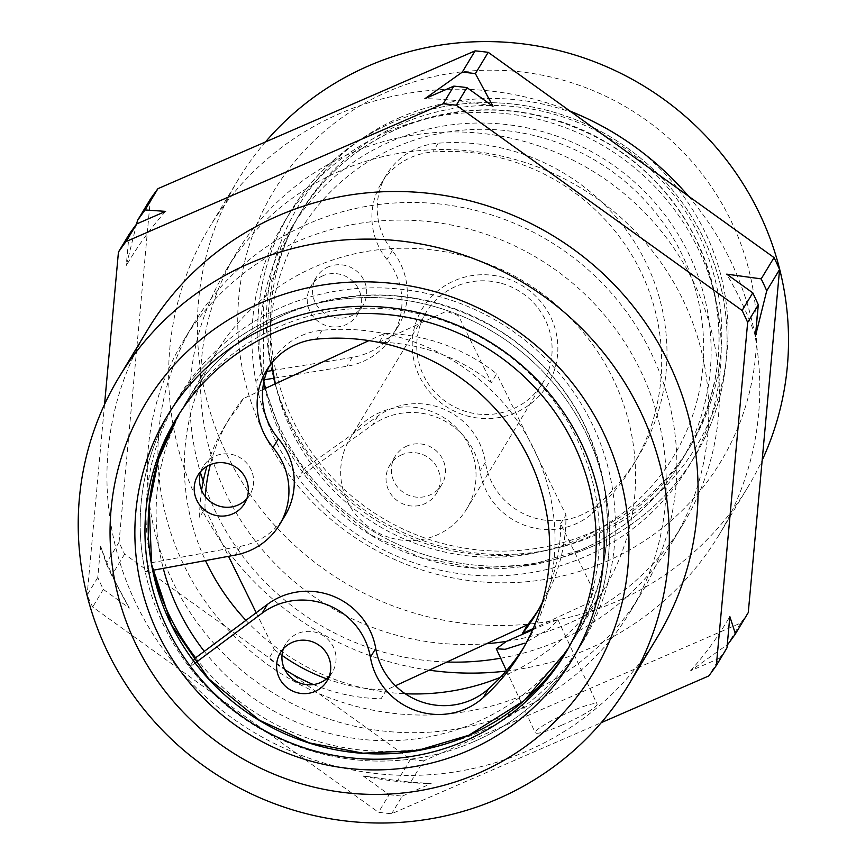 <?xml version="1.0" encoding="UTF-8"?>
<svg xmlns="http://www.w3.org/2000/svg" width="865" height="865" viewBox="0 0 865 865"><rect width="100%" height="100%" fill="white"/><g stroke="black" fill="none" stroke-linecap="round" stroke-linejoin="round"><path stroke-width="0.65" stroke-dasharray="4.33 3.24" d="M562.163 725.011A34.081 4.401 155.1 0 1 535.251 732.741A34.081 4.401 155.1 0 1 570.143 711.776A34.081 4.401 155.1 0 1 597.066 704.045A34.081 4.401 155.1 0 1 562.163 725.011M506.403 641.376A261.262 254.472 -148.9 0 0 569.04 623.222A261.262 254.472 -148.9 0 0 683.664 523.184A261.262 254.472 -148.9 0 0 652.145 220.499A261.262 254.472 -148.9 0 0 350.876 153.213A261.262 254.472 -148.9 0 0 236.253 253.25A261.262 254.472 -148.9 0 0 241.67 521.703A261.262 254.472 -148.9 0 0 486.562 643.711M500.651 658.2A261.262 254.472 -148.9 0 0 558.401 640.857A261.262 254.472 -148.9 0 0 673.024 540.82A261.262 254.472 -148.9 0 0 641.506 238.135A261.262 254.472 -148.9 0 0 340.237 170.848A261.262 254.472 -148.9 0 0 225.614 270.886A261.262 254.472 -148.9 0 0 200.496 472.777M506.079 671.067A297.614 289.872 -148.9 0 0 588.481 648.858A297.614 289.872 -148.9 0 0 719.053 534.905A297.614 289.872 -148.9 0 0 688.345 196.041M569.981 111.044A297.614 289.872 -148.9 0 0 339.956 113.466A297.614 289.872 -148.9 0 0 209.384 227.419A297.614 289.872 -148.9 0 0 429.202 670.18M265.458 141.957A297.614 289.872 -148.9 0 0 238.113 179.801A297.614 289.872 -148.9 0 0 274.021 524.601A297.614 289.872 -148.9 0 0 617.21 601.24A297.614 289.872 -148.9 0 0 747.782 487.287A297.614 289.872 -148.9 0 0 762.184 460.191M606.289 561.493A261.262 254.472 -148.9 0 0 732.633 224.197A261.262 254.472 -148.9 0 0 388.115 91.495A261.262 254.472 -148.9 0 0 261.771 428.791A261.262 254.472 -148.9 0 0 606.289 561.493M400.16 117.424A232.436 226.392 -148.9 0 0 287.753 417.503A232.436 226.392 -148.9 0 0 594.244 535.554A232.436 226.392 -148.9 0 0 706.651 235.485A232.436 226.392 -148.9 0 0 400.16 117.424M401.284 123.911A227.192 221.278 -148.9 0 0 301.615 210.887A227.192 221.278 -148.9 0 0 329.024 474.096A227.192 221.278 -148.9 0 0 590.99 532.602A227.192 221.278 -148.9 0 0 690.67 445.616A227.192 221.278 -148.9 0 0 663.26 182.407A227.192 221.278 -148.9 0 0 401.284 123.911M265.533 388.331A236.275 230.122 -148.9 0 0 591.065 546.95A236.275 230.122 -148.9 0 0 694.725 456.482A236.275 230.122 -148.9 0 0 666.212 182.753A236.275 230.122 -148.9 0 0 393.77 121.9A236.275 230.122 -148.9 0 0 290.11 212.368A236.275 230.122 -148.9 0 0 263.868 381.681M387.909 131.61A236.275 230.122 -148.9 0 0 284.25 222.067A236.275 230.122 -148.9 0 0 312.762 495.807A236.275 230.122 -148.9 0 0 585.216 556.649A236.275 230.122 -148.9 0 0 688.875 466.181A236.275 230.122 -148.9 0 0 660.363 192.452A236.275 230.122 -148.9 0 0 387.909 131.61M263.782 382.092A227.192 221.278 31.1 0 1 290.975 228.522A227.192 221.278 31.1 0 1 390.645 141.546A227.192 221.278 31.1 0 1 652.621 200.042A227.192 221.278 31.1 0 1 680.031 463.251A227.192 221.278 31.1 0 1 580.35 550.237A227.192 221.278 31.1 0 1 265.101 388.526M526.482 693.762A261.262 254.472 -148.9 0 0 641.106 593.725A261.262 254.472 -148.9 0 0 609.587 291.04A261.262 254.472 -148.9 0 0 308.318 223.765A261.262 254.472 -148.9 0 0 193.695 323.791A261.262 254.472 -148.9 0 0 225.214 626.487A261.262 254.472 -148.9 0 0 526.482 693.762M515.843 711.398A261.262 254.472 -148.9 0 0 630.466 611.36A261.262 254.472 -148.9 0 0 598.948 308.675A261.262 254.472 -148.9 0 0 297.679 241.4A261.262 254.472 -148.9 0 0 183.056 341.426A261.262 254.472 -148.9 0 0 214.574 644.122A261.262 254.472 -148.9 0 0 515.843 711.398M147.677 329.706A297.614 289.872 -148.9 0 0 183.585 674.505A297.614 289.872 -148.9 0 0 526.763 751.144A297.614 289.872 -148.9 0 0 657.335 637.202M473.49 741.824A236.275 230.122 -148.9 0 0 577.15 651.367A236.275 230.122 -148.9 0 0 548.637 377.627A236.275 230.122 -148.9 0 0 276.195 316.785A236.275 230.122 -148.9 0 0 172.535 407.242A236.275 230.122 -148.9 0 0 201.037 680.982A236.275 230.122 -148.9 0 0 473.49 741.824M195.62 657.8A236.275 230.122 -148.9 0 0 479.34 732.125A236.275 230.122 -148.9 0 0 582.999 641.668A236.275 230.122 -148.9 0 0 554.497 367.928A236.275 230.122 -148.9 0 0 282.044 307.086A236.275 230.122 -148.9 0 0 178.385 397.543A236.275 230.122 -148.9 0 0 152.975 570.284M500.403 677.306A227.192 221.278 -148.9 0 0 504.803 675.457A227.192 221.278 -148.9 0 0 604.484 588.47A227.192 221.278 -148.9 0 0 577.074 325.262A227.192 221.278 -148.9 0 0 315.098 266.755A227.192 221.278 -148.9 0 0 215.428 353.742A227.192 221.278 -148.9 0 0 205.481 560.585M245.952 620.346A227.192 221.278 -148.9 0 0 405.209 693.752M755.448 336.074A349.092 340.01 -148.9 0 0 726.697 274.14M492.996 106.319A349.092 340.01 -148.9 0 0 424.899 98.697M165.593 211.374A349.092 340.01 -148.9 0 0 126.236 265.685L136.594 224.046M129.09 234.404L126.236 265.685M100.632 546.183A349.092 340.01 -148.9 0 0 124.279 599.142A349.092 340.01 -148.9 0 0 129.382 608.106L111.747 575.409A363.505 354.045 31.1 0 1 106.211 563.483L100.632 546.183L97.777 577.463A363.505 354.045 -148.9 0 0 103.313 589.389L129.382 608.106M97.777 577.463L87.138 595.098A363.505 354.045 -148.9 0 0 92.674 607.025L378.513 812.289A363.505 354.045 -148.9 0 0 391.629 813.749L601.272 722.653M103.313 589.389L92.674 607.025M748.268 612.582A363.505 354.045 31.1 0 1 740.689 623.038L423.547 760.843L410.702 782.133A363.505 354.045 31.1 0 1 397.586 780.663L363.084 775.927L389.153 794.654L378.513 812.289M389.153 794.654A363.505 354.045 -148.9 0 0 402.268 796.114L391.629 813.749M363.084 775.927A349.092 340.01 -148.9 0 0 429.894 783.528A349.092 340.01 -148.9 0 0 431.192 783.549L429.894 783.528M402.268 796.114L431.192 783.549L410.702 782.133M740.689 623.038L727.843 644.328L690.486 670.872L719.41 658.308L708.77 675.943M203.199 481.297A261.262 254.472 -148.9 0 0 446.902 662.017M423.547 760.843A363.505 354.045 31.1 0 1 410.432 759.373L124.592 554.119A363.505 354.045 31.1 0 1 119.056 542.193L150.369 199.123M410.432 759.373L397.586 780.663M124.592 554.119L111.747 575.409M119.056 542.193L106.211 563.483M104.546 404.431L87.138 595.098M532.202 630.044L550.432 622.119L558.076 620.097L548.713 629.212L524.222 643.268M719.41 658.308A363.505 354.045 -148.9 0 0 726.989 647.853M690.486 670.872A349.092 340.01 -148.9 0 0 729.844 616.561M466.43 415.751A73.33 71.417 -148.9 0 0 555.449 366.652A73.33 71.417 -148.9 0 0 503.646 277.557A73.33 71.417 -148.9 0 0 414.638 326.646A73.33 71.417 -148.9 0 0 466.43 415.751M501.732 283.428A68.162 66.378 31.1 0 1 542.788 382.86A68.162 66.378 31.1 0 1 467.132 411.881A68.162 66.378 31.1 0 1 426.077 312.449A68.162 66.378 31.1 0 1 501.732 283.428M391.056 537.976A68.162 66.378 -148.9 0 0 466.711 508.955A68.162 66.378 -148.9 0 0 425.656 409.523A68.162 66.378 -148.9 0 0 350.001 438.544A68.162 66.378 -148.9 0 0 391.056 537.976M275.427 383.768A218.099 212.422 -148.9 0 0 431.743 548.767A218.099 212.422 -148.9 0 0 696.498 402.733A218.099 212.422 -148.9 0 0 542.452 137.73A218.099 212.422 -148.9 0 0 271.913 362.727M542.442 602.256A181.747 177.022 -148.9 0 0 560.661 523.736L593.531 590.654A224.922 219.061 31.1 0 1 589.357 602.635L533.132 628.585M256.213 612.712L274.292 649.529L268.972 658.341A181.747 177.022 -148.9 0 0 284.877 669.683M313.411 684.561A181.747 177.022 -148.9 0 0 381.087 698.758L386.406 689.935L395.413 685.772M274.292 649.529A181.747 177.022 -148.9 0 0 282.001 655.335M326.592 678.809A181.747 177.022 -148.9 0 0 386.406 689.935M262.69 389.639L243.292 398.592L237.972 407.415A181.747 177.022 -148.9 0 0 224.543 426.596A181.747 177.022 -148.9 0 0 206.951 466.332M201.599 490.282A181.747 177.022 -148.9 0 0 199.664 517.238L204.983 508.425L228.511 556.325M243.292 398.592A181.747 177.022 -148.9 0 0 229.863 417.773A181.747 177.022 -148.9 0 0 210.303 464.667M205.319 496.607A181.747 177.022 -148.9 0 0 204.983 508.425M491.342 382.633A181.747 177.022 -148.9 0 0 379.238 342.216L446.243 311.303A224.922 219.061 31.1 0 1 458.472 315.714L491.342 382.633L496.661 373.81A181.747 177.022 -148.9 0 0 384.557 333.403L368.923 340.615M379.238 342.216L384.557 333.403M538.376 609.933A181.747 177.022 -148.9 0 0 541.101 605.554A181.747 177.022 -148.9 0 0 565.98 514.913L496.661 373.81M560.661 523.736L565.98 514.913M274.281 378.167L346.887 366.252A68.162 66.378 -148.9 0 0 361.505 362.111A68.162 66.378 -148.9 0 0 392.645 335.49A68.162 66.378 -148.9 0 0 386.936 259.478A68.162 66.378 31.1 0 1 381.216 183.467A68.162 66.378 31.1 0 1 432.868 152.002A209.611 204.162 31.1 0 1 628.823 250.255A209.611 204.162 31.1 0 1 632.975 465.327A209.611 204.162 31.1 0 1 592.071 513.648A68.162 66.378 31.1 0 1 574.23 524.558A68.162 66.378 31.1 0 1 480.064 471.036A68.162 66.378 -148.9 0 0 372.664 424.812L298.933 477.361L304.253 468.549A236.275 230.122 -148.9 0 0 691.492 461.683A236.275 230.122 -148.9 0 0 535.64 107.671A236.275 230.122 -148.9 0 0 261.868 372.253L266.939 371.42M272.951 370.436L352.206 357.429A68.162 66.378 -148.9 0 0 366.825 353.298A68.162 66.378 -148.9 0 0 397.965 326.678A68.162 66.378 -148.9 0 0 392.256 250.666A68.162 66.378 31.1 0 1 386.536 174.644A68.162 66.378 31.1 0 1 438.187 143.19A209.611 204.162 31.1 0 1 634.142 241.432A209.611 204.162 31.1 0 1 638.294 456.515A209.611 204.162 31.1 0 1 597.391 504.825A68.162 66.378 31.1 0 1 579.55 515.735A68.162 66.378 31.1 0 1 485.384 462.213A68.162 66.378 -148.9 0 0 377.994 415.989L304.253 468.549M323.402 275.557A27.258 26.555 -148.9 0 0 310.946 286.207A27.258 26.555 -148.9 0 0 314.049 317.585A27.258 26.555 -148.9 0 0 345.178 325.013A27.258 26.555 -148.9 0 0 357.634 314.373A27.258 26.555 -148.9 0 0 354.52 282.985A27.258 26.555 -148.9 0 0 323.402 275.557M328.722 266.734A27.258 26.555 -148.9 0 0 316.266 277.384A27.258 26.555 -148.9 0 0 319.369 308.762A27.258 26.555 -148.9 0 0 350.498 316.201A27.258 26.555 -148.9 0 0 362.954 305.55A27.258 26.555 -148.9 0 0 359.84 274.173A27.258 26.555 -148.9 0 0 328.722 266.734M402.225 454.612A27.258 26.555 -148.9 0 0 389.769 465.251A27.258 26.555 -148.9 0 0 392.872 496.64A27.258 26.555 -148.9 0 0 424.001 504.068A27.258 26.555 -148.9 0 0 436.457 493.418A27.258 26.555 -148.9 0 0 433.343 462.04A27.258 26.555 -148.9 0 0 402.225 454.612M407.545 445.789A27.258 26.555 -148.9 0 0 395.089 456.439A27.258 26.555 -148.9 0 0 398.192 487.817A27.258 26.555 -148.9 0 0 429.321 495.256A27.258 26.555 -148.9 0 0 441.777 484.605A27.258 26.555 -148.9 0 0 438.663 453.228A27.258 26.555 -148.9 0 0 407.545 445.789M261.868 372.253L256.548 381.076L264.301 379.8M246.828 498.77A27.258 26.555 -148.9 0 0 249.931 494.629A27.258 26.555 -148.9 0 0 246.633 463.045A27.258 26.555 -148.9 0 0 215.201 456.028A27.258 26.555 -148.9 0 0 203.243 466.462A27.258 26.555 -148.9 0 0 201.026 471.133M329.23 676.311A27.258 26.555 -148.9 0 0 332.333 672.17A27.258 26.555 -148.9 0 0 329.046 640.576A27.258 26.555 -148.9 0 0 297.614 633.558A27.258 26.555 -148.9 0 0 285.655 644.003A27.258 26.555 -148.9 0 0 283.428 648.674M195.285 662.914L189.532 667.185A236.275 230.122 -148.9 0 0 576.371 652.643A236.275 230.122 -148.9 0 0 413.438 301.625A236.275 230.122 -148.9 0 0 145.212 571.711L150.532 562.899L240.513 546.28A68.162 66.378 -148.9 0 0 255.045 541.847A68.162 66.378 -148.9 0 0 284.942 515.756M269.296 366.133A68.162 66.378 31.1 0 1 271.783 361.613A68.162 66.378 31.1 0 1 322.083 330.268A209.611 204.162 31.1 0 1 521.054 426.402A209.611 204.162 31.1 0 1 526.342 643.236A209.611 204.162 31.1 0 1 523.628 647.615M145.212 571.711L152.77 570.316M193.522 660.579L189.532 667.185M275.156 383.887A227.192 221.278 -148.9 0 0 588.33 537.014A227.192 221.278 -148.9 0 0 688.01 450.027A227.192 221.278 -148.9 0 0 660.601 186.818A227.192 221.278 -148.9 0 0 398.624 128.312A227.192 221.278 -148.9 0 0 298.955 215.299A227.192 221.278 -148.9 0 0 273.762 378.254M176.06 418.995L177.671 416.357A227.192 221.278 31.1 0 1 179.25 413.708A227.192 221.278 31.1 0 1 278.919 326.721A227.192 221.278 31.1 0 1 540.895 385.228A227.192 221.278 31.1 0 1 568.305 648.436A227.192 221.278 31.1 0 1 566.683 651.064L565.115 653.724M204.291 651.345A227.192 221.278 -148.9 0 0 476.615 722.188A227.192 221.278 -148.9 0 0 576.285 635.202A227.192 221.278 -148.9 0 0 548.875 371.993A227.192 221.278 -148.9 0 0 286.899 313.498A227.192 221.278 -148.9 0 0 187.229 400.473A227.192 221.278 -148.9 0 0 163.258 568.381M597.391 504.825L592.071 513.648M352.206 357.429L346.887 366.252M392.256 250.666L386.936 259.478M438.187 143.19L432.868 152.002M485.384 462.213L480.064 471.036M377.994 415.989L372.664 424.812M240.513 546.28L235.194 555.092M322.083 330.268L316.763 339.091M506.425 670.656L535.251 732.741M683.664 523.184L673.024 540.82M747.782 487.287L719.053 534.905M301.615 210.887L298.955 215.299C322.926 176.179 356.099 147.245 398.451 128.474C469.76 99.691 539.49 104.665 607.63 143.374C646.252 166.988 675.619 198.863 695.752 238.978C729.087 311.541 726.503 381.887 688.01 450.027L690.67 445.616M290.11 212.368L284.25 222.067M680.031 463.251C656.048 502.37 622.887 531.315 580.523 550.075L528.904 565.396L474.744 568.013L421.19 557.741L371.355 535.176L320.342 493.569L283.223 439.571L265.209 388.482M641.106 593.725L630.466 611.36M178.385 397.543L172.535 407.242M604.484 588.47L576.285 635.202C614.777 567.062 617.361 496.715 584.026 424.164C563.904 384.038 534.527 352.174 495.904 328.559C427.764 289.84 358.034 284.866 286.726 313.649C244.373 332.42 211.211 361.354 187.229 400.473L215.428 353.742M582.999 641.668L577.15 651.367M193.695 323.791L183.056 341.426M290.975 228.522L263.274 302.393L263.836 381.822M694.725 456.482L688.875 466.181M238.113 179.801L209.384 227.419M236.253 253.25L225.614 270.886M124.279 599.142L122.873 596.591M558.098 620.086L597.066 704.045M542.788 382.86L466.711 508.955M426.077 312.449L350.001 438.544M229.863 417.773L224.543 426.596M541.101 605.554L535.781 614.377M316.266 277.384L310.946 286.207M395.089 456.439L389.769 465.251M441.777 484.605L436.457 493.418M362.954 305.55L357.634 314.373M397.965 326.678L392.645 335.49M386.536 174.644L381.216 183.467M638.294 456.515L632.975 465.327M203.243 466.462L197.923 475.285M285.655 644.003L280.325 652.816M526.342 643.236L521.022 652.059M271.783 361.613L266.463 370.436M332.333 672.17L327.013 680.982M249.931 494.629L244.611 503.452"/><path stroke-width="1.3" d="M524.222 643.268L505.138 649.312L496.272 648.772L506.468 641.354L532.202 630.044M688.345 196.041A297.614 289.872 -148.9 0 0 569.981 111.044M762.184 460.191A297.614 289.872 -148.9 0 0 701.05 131.069A297.614 289.872 -148.9 0 0 368.685 65.848A297.614 289.872 -148.9 0 0 265.458 141.957M263.868 381.681A236.275 230.122 -148.9 0 0 265.533 388.331M628.606 684.81L657.335 637.202A297.614 289.872 -148.9 0 0 621.427 292.392A297.614 289.872 -148.9 0 0 278.249 215.753A297.614 289.872 -148.9 0 0 147.677 329.706L118.948 377.324A297.614 289.872 -148.9 0 0 154.857 722.124A297.614 289.872 -148.9 0 0 498.035 798.763A297.614 289.872 -148.9 0 0 628.606 684.81A297.614 289.872 -148.9 0 0 592.698 340.01A297.614 289.872 -148.9 0 0 249.52 263.371A297.614 289.872 -148.9 0 0 118.948 377.324M478.605 773.126A261.262 254.472 -148.9 0 0 604.949 435.819A261.262 254.472 -148.9 0 0 260.441 303.118A261.262 254.472 -148.9 0 0 134.097 640.424A261.262 254.472 -148.9 0 0 478.605 773.126M270.875 325.597A236.275 230.122 -148.9 0 0 156.608 630.639A236.275 230.122 -148.9 0 0 468.17 750.647A236.275 230.122 -148.9 0 0 582.426 445.605A236.275 230.122 -148.9 0 0 270.875 325.597M275.73 332.009A227.192 221.278 -148.9 0 0 176.06 418.995A227.192 221.278 -148.9 0 0 203.47 682.204A227.192 221.278 -148.9 0 0 465.435 740.71A227.192 221.278 -148.9 0 0 565.115 653.724A227.192 221.278 -148.9 0 0 537.706 390.515A227.192 221.278 -148.9 0 0 275.73 332.009M152.975 570.284A236.275 230.122 -148.9 0 0 195.62 657.8M205.481 560.585A227.192 221.278 -148.9 0 0 245.952 620.346M405.209 693.752A227.192 221.278 -148.9 0 0 500.403 677.306M752.766 292.857L726.697 274.14L761.2 278.876A363.505 354.045 31.1 0 1 766.736 290.802L755.448 336.074L758.302 304.783A363.505 354.045 -148.9 0 0 752.766 292.857L742.127 310.492L456.288 105.238A363.505 354.045 -148.9 0 0 443.183 103.768L126.031 241.573A363.505 354.045 -148.9 0 0 118.451 252.039L104.546 404.431M758.302 304.783L747.663 322.418A363.505 354.045 -148.9 0 0 742.127 310.492M453.822 86.132L424.899 98.697L462.256 72.152A363.505 354.045 31.1 0 1 475.372 73.622L492.996 106.319L466.938 87.603A363.505 354.045 -148.9 0 0 453.822 86.132L443.183 103.768M466.938 87.603L456.288 105.238M136.594 224.046L137.524 220.424A363.505 354.045 31.1 0 1 145.104 209.957L165.593 211.374L136.67 223.938A363.505 354.045 -148.9 0 0 129.09 234.404L118.451 252.039M136.67 223.938L126.031 241.573M137.524 220.424L150.369 199.123A363.505 354.045 31.1 0 1 157.949 188.667L475.101 50.862A363.505 354.045 31.1 0 1 488.217 52.333L774.045 257.586A363.505 354.045 31.1 0 1 779.581 269.512L748.268 612.582L735.423 633.872A363.505 354.045 31.1 0 1 727.843 644.328M265.101 388.526A227.192 221.278 31.1 0 1 263.782 382.092M429.202 670.18A297.614 289.872 -148.9 0 0 506.079 671.067M486.562 643.711A261.262 254.472 -148.9 0 0 506.403 641.376M200.496 472.777A261.262 254.472 -148.9 0 0 203.199 481.297M446.902 662.017A261.262 254.472 -148.9 0 0 500.651 658.2M157.949 188.667L145.104 209.957M475.101 50.862L462.256 72.152M488.217 52.333L475.372 73.622M774.045 257.586L761.2 278.876M779.581 269.512L766.736 290.802M735.423 633.872L729.844 616.561L726.989 647.853L716.35 665.488L747.663 322.418M601.272 722.653L708.77 675.943A363.505 354.045 -148.9 0 0 716.35 665.488M271.913 362.727A218.099 212.422 -148.9 0 0 275.427 383.768M533.132 628.585L522.352 633.558A181.747 177.022 -148.9 0 0 535.781 614.377A181.747 177.022 -148.9 0 0 542.442 602.256M284.877 669.683A181.747 177.022 -148.9 0 0 313.411 684.561M282.001 655.335A181.747 177.022 -148.9 0 0 326.592 678.809M206.951 466.332A181.747 177.022 -148.9 0 0 201.599 490.282M210.303 464.667A181.747 177.022 -148.9 0 0 205.319 496.607M368.923 340.615L262.69 389.639M228.511 556.325L256.213 612.712M395.413 685.772L527.672 624.735A181.747 177.022 -148.9 0 0 538.376 609.933M527.672 624.735L522.352 633.558M266.939 371.42L272.951 370.436M264.301 379.8L274.281 378.167M209.881 464.84A27.258 26.555 -148.9 0 0 197.923 475.285A27.258 26.555 -148.9 0 0 201.21 506.868A27.258 26.555 -148.9 0 0 232.642 513.886A27.258 26.555 -148.9 0 0 244.611 503.452A27.258 26.555 -148.9 0 0 241.313 471.858A27.258 26.555 -148.9 0 0 209.881 464.84M201.026 471.133A27.258 26.555 -148.9 0 0 208.4 499.938A27.258 26.555 -148.9 0 0 237.962 505.063A27.258 26.555 -148.9 0 0 246.828 498.77M292.294 642.381A27.258 26.555 -148.9 0 0 280.325 652.816A27.258 26.555 -148.9 0 0 283.623 684.399A27.258 26.555 -148.9 0 0 315.055 691.427A27.258 26.555 -148.9 0 0 327.013 680.982A27.258 26.555 -148.9 0 0 323.726 649.399A27.258 26.555 -148.9 0 0 292.294 642.381M283.428 648.674A27.258 26.555 -148.9 0 0 290.802 677.468A27.258 26.555 -148.9 0 0 320.374 682.604A27.258 26.555 -148.9 0 0 329.23 676.311M152.77 570.316L235.194 555.092A68.162 66.378 -148.9 0 0 249.715 550.67A68.162 66.378 -148.9 0 0 279.622 524.568A68.162 66.378 -148.9 0 0 273.037 447.508A68.162 66.378 31.1 0 1 266.463 370.436A68.162 66.378 31.1 0 1 316.763 339.091A209.611 204.162 31.1 0 1 515.735 435.225A209.611 204.162 31.1 0 1 521.022 652.059A209.611 204.162 31.1 0 1 483.211 697.666A68.162 66.378 31.1 0 1 465.597 708.932A68.162 66.378 31.1 0 1 370.404 657.259A68.162 66.378 -148.9 0 0 262.149 613.155L195.285 662.914M523.628 647.615A209.611 204.162 31.1 0 1 488.53 688.854A68.162 66.378 31.1 0 1 470.917 700.109A68.162 66.378 31.1 0 1 375.734 648.447A68.162 66.378 -148.9 0 0 267.469 604.343L194.852 658.373L193.522 660.579M279.622 524.568L284.942 515.756A68.162 66.378 -148.9 0 0 278.357 438.685A68.162 66.378 31.1 0 1 269.296 366.133M273.762 378.254A227.192 221.278 -148.9 0 0 275.156 383.887M468.635 735.412A227.192 221.278 31.1 0 1 207.719 678.084A227.192 221.278 31.1 0 1 177.671 416.357L158.565 459.239L149.148 505.376L151.678 564.64L171.508 624.746L208.627 678.744L259.63 720.35L309.465 742.916L363.03 753.188L417.179 750.582L468.808 735.25L524.287 700.499L566.683 651.064A227.192 221.278 31.1 0 1 468.635 735.412M163.258 568.381A227.192 221.278 -148.9 0 0 204.291 651.345M488.53 688.854L483.211 697.666M375.734 648.447L370.404 657.259M267.469 604.343L262.149 613.155M278.357 438.685L273.037 447.508M496.272 648.772L506.425 670.656M263.836 381.822L265.209 388.482"/></g></svg>

